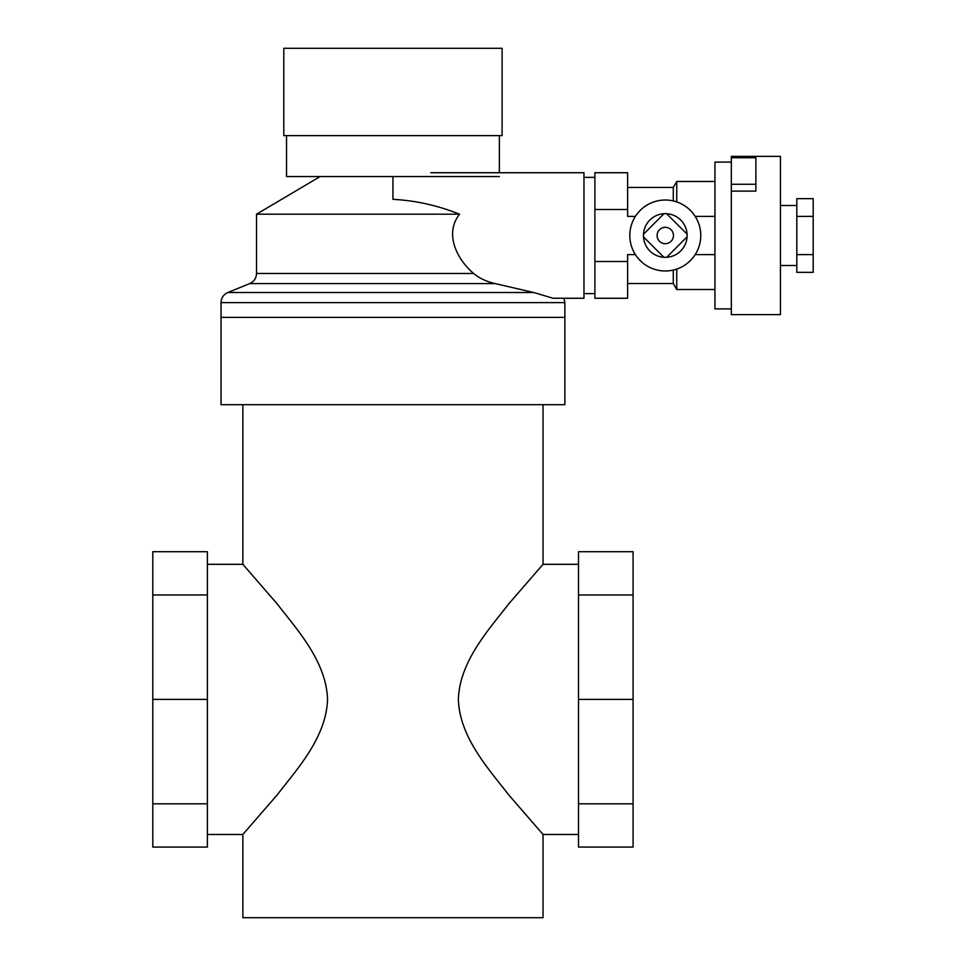 <?xml version="1.0" encoding="UTF-8"?>
<svg xmlns="http://www.w3.org/2000/svg" width="966" height="966" viewBox="0 0 966 966"><rect width="100%" height="100%" fill="white"/><g stroke="black" fill="none" stroke-linecap="round" stroke-linejoin="round"><path stroke-width="1.45" d="M543.037 404.682L543.037 564.313L508.72 603.883C489.919 628.431 459.538 660.925 458.367 699.396C459.538 737.867 489.919 770.361 508.72 794.909L543.037 834.467L543.037 917.7L242.864 917.7L242.864 834.467L277.182 794.909C295.982 770.361 326.363 737.867 327.534 699.396C326.363 660.925 295.982 628.431 277.182 603.883L242.864 564.313L242.864 404.682M221.033 302.624L221.033 317.355L564.869 317.355L221.033 317.355L221.033 404.682L564.869 404.682L564.869 302.624L221.033 302.624C221.25 297.878 223.52 294.509 227.819 292.517L533.751 292.517L495.135 283.581L249.723 283.581L227.819 292.517M633.08 594.971L633.08 551.707L578.513 551.707L578.513 594.971L633.08 594.971L633.08 847.073L578.513 847.073L578.513 803.821L633.08 803.821M578.513 594.971L578.513 803.821M578.513 699.396L633.08 699.396M207.388 594.971L207.388 551.707L152.809 551.707L152.809 594.971L207.388 594.971L207.388 847.073L152.809 847.073L152.809 803.821L207.388 803.821M152.809 594.971L152.809 803.821M152.809 699.396L207.388 699.396M657.097 235.499A8.187 8.187 0 0 0 669.378 242.587A8.187 8.187 0 0 0 669.378 228.411A8.187 8.187 0 0 0 657.097 235.499M643.501 236.924A21.832 21.832 0 0 1 643.489 234.231L663.98 213.703A21.832 21.832 0 0 1 666.588 213.703L687.08 234.158A21.832 21.832 0 0 1 687.08 236.851L666.673 257.282A21.832 21.832 0 0 1 663.896 257.282L643.501 236.924A21.832 21.832 0 0 0 663.896 257.282M629.808 235.499A35.476 35.476 0 0 1 695.182 216.396A35.476 35.476 0 0 1 675.234 269.55A35.476 35.476 0 0 1 629.808 235.499M666.673 257.282A21.832 21.832 0 0 0 687.08 236.851M663.98 213.703A21.832 21.832 0 0 0 643.489 234.231M687.08 234.158A21.832 21.832 0 0 0 666.588 213.703M687.744 262.957L690.678 260.265M676.743 201.93L676.743 181.463L714.949 181.463M714.949 289.522L676.743 289.522L676.743 269.067M691.354 211.445L688.504 208.68M635.387 216.396L627.622 216.396L627.622 172.733L594.887 172.733L594.887 298.265L627.622 298.265L627.622 261.496L594.887 261.496M627.622 209.501L594.887 209.501M731.322 184.252L731.322 191.123L755.883 191.123L755.883 157.772L731.322 157.772L731.322 184.252L755.883 184.252M731.322 157.772L731.322 156.359L780.443 156.359L780.443 314.626L731.322 314.626L731.322 191.123M640.446 210.177L637.729 213.16M638.949 259.262L642.161 262.402M627.622 261.496L627.622 254.601L635.387 254.601M695.182 254.601L714.949 254.601M695.182 216.396L714.949 216.396M731.322 308.903L714.949 308.903L714.949 162.095L731.322 162.095M813.191 254.601L796.817 254.601L796.817 272.34L813.191 272.34L813.191 198.658L796.817 198.658L796.817 216.396L813.191 216.396M796.817 254.601L796.817 216.396M533.751 292.517L553.071 298.265L583.971 298.265L583.971 172.733L430.764 172.733M495.135 283.581C486.345 281.553 479.196 278.184 473.678 273.475C457.28 259.866 443.937 233.808 459.575 214.198C437.598 205.432 415.392 200.481 392.945 199.358L392.945 176.549M594.887 177.37L583.971 177.37M673.278 200.94L673.278 187.464L627.622 187.464M627.622 283.521L673.278 283.521L673.278 270.057M796.817 205.48L780.443 205.48M459.575 214.198L256.509 214.198L256.509 273.475C256.292 278.22 254.022 281.589 249.723 283.581M502.103 135.626L283.799 135.626L283.799 48.3L502.103 48.3L502.103 135.626M499.374 176.549L286.528 176.549L286.528 135.626M473.678 273.475L256.509 273.475M207.388 834.467L242.864 834.467M207.388 564.313L242.864 564.313M543.037 834.467L578.513 834.467M543.037 564.313L578.513 564.313M594.887 293.616L583.971 293.616M673.278 283.521L676.743 289.522M673.278 187.464L676.743 181.463M796.817 265.517L780.443 265.517M320.157 176.549L256.509 214.198M564.869 302.624L563.951 298.265M499.374 135.626L499.374 172.733"/></g></svg>
